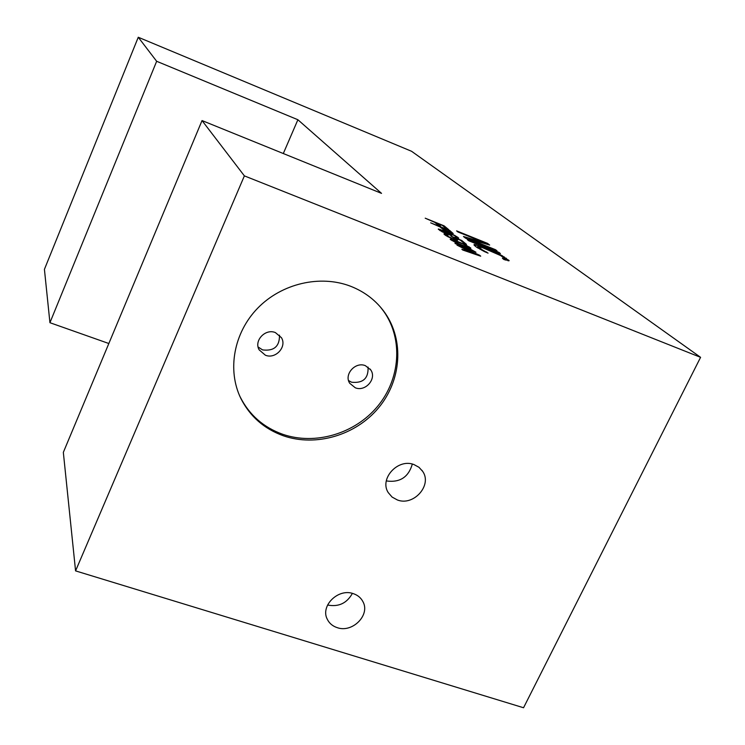 <?xml version="1.0" encoding="UTF-8"?>
<svg xmlns="http://www.w3.org/2000/svg" width="745" height="745" viewBox="0 0 745 745"><rect width="100%" height="100%" fill="white"/><g stroke="black" fill="none" stroke-linecap="round" stroke-linejoin="round"><path stroke-width="1.12" d="M482.183 249.789L488.068 253.142L484.362 251.559L476.409 247.07L474.276 245.328L474.22 244.425L491.579 250.748L502.065 255.637L509.161 260.731L503.909 259.511L502.4 258.31L504.207 258.943L504.821 258.887L504.495 258.366L500.593 255.535L482.844 247.806L478.132 246.483L482.183 249.789L481.94 250.32M484.064 251.41L484.287 250.925M297.888 119.74L381.533 193.374L202.035 120.569L244.379 175.876L700.579 357.33L411.566 151.282L138.263 37.25L156.655 61.286L297.888 119.74L283.305 153.535M434.819 222.401L425.209 218.192L444.094 225.828L448.741 229.674L446.311 228.696L442.456 225.484L437.231 223.379L440.537 226.145L438.107 225.158L434.819 222.401M451.274 233.166L443.387 229.59L439.997 226.927L430.675 222.829L449.784 230.54L453.202 233.548L451.274 233.166M451.265 235.476L442.12 231.797L438.256 229.069L444.663 231.015L454.916 235.494L458.724 238.13L455.819 237.487L455.139 236.919L456.536 237.012L454.906 235.839L447.382 232.403L450.911 234.461L451.833 235.411L451.265 235.476M453.686 237.869L450.939 236.109L461.742 240.458L466.482 244.388L464.396 243.55L460.363 240.197L453.705 237.515L457.56 240.02L455.996 240.169L448.015 236.78L444.979 234.964L443.927 233.883L444.514 233.818L447.186 234.6L447.996 235.28L446.153 234.833L447.084 235.802L452.224 238.474L455.595 239.471L453.686 237.869M456.117 240.831L465.523 244.844L470.905 248.234L466.975 247.331L455.484 242.535L450.157 239.164L455.987 241.11M475.971 252.257L455.009 243.466L471.24 249.603L475.971 252.257M479.519 255.2L480.711 256.187L462.729 250.013L461.863 249.277L466.491 250.869L463.586 248.43L456.983 245.142L479.519 255.2L479.286 255.693M485.032 242.907L457.914 231.956L456.601 230.875L487.575 243.392L489.67 245.049L468.847 238.94L495.574 249.724L497.017 250.86L465.495 238.149L463.465 236.491L485.032 242.907L484.706 243.596M500.407 253.542L468.698 240.765L467.32 239.639L498.945 252.387L500.407 253.542M202.035 120.569L63.334 452.364L75.571 570.884L523.549 707.75L700.579 357.33M138.263 37.25L44.421 269.345L49.934 322.706L156.655 61.286M108.835 343.51L49.934 322.706M244.379 175.876L75.571 570.884M350.597 286.248C364.873 291.863 376.309 300.701 384.895 312.77C404.433 340.567 401.359 380.555 378.525 407.878C355.765 435.276 315.973 447.093 283.379 435.788C264.14 428.859 249.966 416.408 240.849 398.445C227.02 370.153 233.688 332.819 257.705 308.16C281.685 283.454 320.192 274.523 350.597 286.248M414.015 464.591L418.997 467.301L422.713 471.417C432.454 485.237 413.577 506.414 397.364 499.96L392.103 497.073L388.257 492.622C379.084 478.756 398.035 458.073 414.015 464.591M353.27 593.635C357.674 595.106 360.897 597.769 362.917 601.625C370.526 614.914 352.469 633.185 337.252 627.663C332.615 626.154 329.281 623.332 327.269 619.216C320.127 605.918 338.249 588.047 353.27 593.635M239.452 395.39L240.207 396.992C249.296 414.918 263.441 427.341 282.634 434.251C315.144 445.547 354.834 433.767 377.529 406.435C400.298 379.177 403.362 339.282 383.871 311.55L380.453 307.08M365.385 365.674C355.337 361.39 343.706 374.53 349.74 383.303L355.281 387.782C365.441 392.038 377.035 378.683 370.749 369.93L365.385 365.674M275.389 332.577C265.313 328.312 253.682 340.754 259.176 349.88L265.388 355.216C275.576 359.472 287.188 346.77 281.414 337.643L275.389 332.577M279.487 335.148C279.673 346.378 274.03 351.295 262.566 349.899L258.115 346.993M368.049 367.089C368.579 378.376 363.085 383.414 351.575 382.222L348.558 380.565M386.31 480.935C399.841 482.825 408.511 477.2 412.32 464.088M327.577 605.024C338.603 607.156 346.872 603.273 352.385 593.374M443.75 226.564L444.094 225.828M436.887 224.133L437.231 223.379M449.496 231.164L449.784 230.54M442.446 227.914L445.715 230.475L451.032 232.617L448.537 230.373L442.446 227.914L442.092 228.678M438.6 229.553L438.842 229.022M439.652 230.354L440.109 229.358M456.527 237.189L456.825 236.556M457.56 238.037L457.914 237.283M449.589 234.256L449.822 233.734M450.502 235.327L450.911 234.461M447.531 233.977L449.626 234.47L447.894 233.017L440.453 230.019L447.419 234.219M440.193 230.717L440.435 230.177M440.146 230.689L440.453 230.019M449.403 234.964L449.626 234.47M461.444 241.101L461.742 240.458M455.391 239.117L455.633 238.586M456.312 240.253L456.741 239.331M457.346 240.495L457.56 240.02M444.262 234.358L444.514 233.818M445.314 235.187L445.789 234.154M445.836 235.541L446.153 234.833M446.022 235.662L446.274 235.122M455.372 239.965L455.595 239.471M468.679 247.908L469.182 246.809M470.188 248.29L470.467 247.685M450.502 239.62L450.744 239.089M451.191 240.132L451.6 239.257M462.859 243.904L452.42 240.132L458.184 243.494L466.258 246.735L468.354 246.837L462.859 243.904M468.391 247.815L468.642 247.266M452.131 240.747L452.42 240.132M468.074 251.447L478.402 255.004L465.457 249.24L467.916 251.791M465.206 249.789L465.457 249.24M487.146 244.313L487.575 243.392M468.633 239.415L468.847 238.94M495.36 250.19L495.574 249.724M498.722 252.862L498.945 252.387M486.597 251.959L486.383 252.425M473.988 244.919L474.22 244.425M475.347 246.195L476.008 244.76M477.256 247.638L478.262 245.478M481.168 247.2L481.419 246.66M491.355 251.233L491.579 250.748M498.163 254.241L498.386 253.775M501.767 256.28L502.065 255.637M503.955 257.938L504.402 256.969M505.455 260.089L506.321 258.226M508.174 260.88L508.584 260.014M503.927 259.521L504.207 258.943M504.43 259.707L504.821 258.887M477.517 247.806L478.132 246.483M477.89 248.057L478.392 246.986M480.218 249.417L480.534 248.728M383.871 311.55L384.895 312.77M370.749 369.93L370.088 369.017M240.207 396.992L240.849 398.445M421.987 470.365L422.713 471.417M326.869 618.285L327.269 619.216"/></g></svg>
